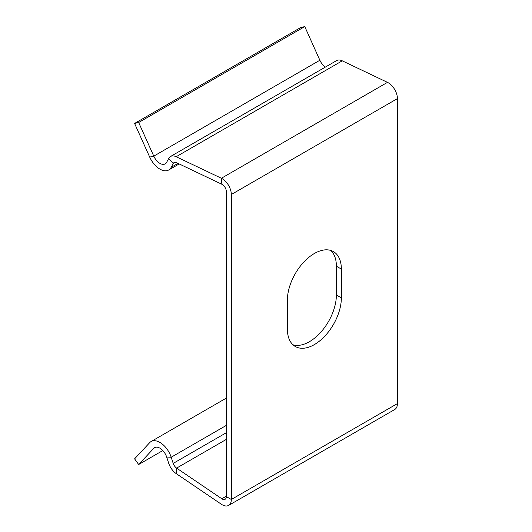 <?xml version="1.0" encoding="UTF-8"?>
<svg xmlns="http://www.w3.org/2000/svg" width="532" height="532" viewBox="0 0 532 532"><rect width="100%" height="100%" fill="white"/><g stroke="black" fill="none" stroke-linecap="round" stroke-linejoin="round"><path stroke-width="0.8" d="M304.763 26.6L138.666 122.493L153.781 156.142A10.574 6.105 60 0 0 165.186 163.883A10.574 6.105 60 0 0 166.676 162.287L168.691 158.456A12.921 7.461 -120 0 1 170.513 156.501A12.921 7.461 -120 0 1 176.172 156.727L221.392 178.26A12.921 7.461 -120 0 1 231.32 194.506L231.32 499.488A12.921 7.461 60 0 1 228.647 505.4A12.921 7.461 60 0 1 221.392 504.263L176.172 473.586A12.921 7.461 60 0 1 168.691 463.219L166.676 457.061A10.574 6.105 -120 0 0 154.619 447.638A10.574 6.105 -120 0 0 153.781 448.31L138.666 464.509L134.583 458.85L149.698 442.651A17.616 10.175 -120 0 1 151.095 441.54A17.616 10.175 -120 0 1 171.191 457.234L173.206 463.392A5.872 3.391 60 0 0 176.611 468.107L221.824 498.777A5.872 3.391 60 0 0 225.122 499.295A5.872 3.391 60 0 0 226.339 496.609L226.339 191.626A5.872 3.391 -120 0 0 221.824 184.245L176.611 162.706A5.872 3.391 -120 0 0 174.037 162.606A5.872 3.391 -120 0 0 173.206 163.49L171.191 167.321A17.616 10.175 60 0 1 168.71 169.981A17.616 10.175 60 0 1 149.698 157.086L134.583 123.437L300.68 27.544L304.763 26.6L319.872 60.249A10.574 6.105 60 0 0 325.391 67.085M228.647 505.4L394.737 409.507A12.921 7.461 60 0 0 397.417 403.595L397.417 98.613A12.921 7.461 -120 0 0 387.482 82.367L342.269 60.828A12.921 7.461 -120 0 0 336.603 60.608L170.513 156.501M341.358 269.079A38.171 22.038 -60 0 0 333.451 251.609A38.171 22.038 -60 0 0 304.038 261.83A38.171 22.038 -60 0 0 287.38 300.248L287.38 329.015A38.171 22.038 -60 0 0 295.287 346.492A38.171 22.038 -60 0 0 324.7 336.264A38.171 22.038 -60 0 0 341.358 297.847L341.358 269.079L336.377 266.206L336.377 294.974A38.171 22.038 -60 0 1 321.321 331.616A38.171 22.038 -60 0 1 292.952 344.769M330.798 250.452A38.171 22.038 -60 0 1 336.377 266.206M162.839 450.551L138.666 464.509M138.666 122.493L134.583 123.437M397.417 403.595L231.32 499.488L226.339 496.609M231.32 194.506L397.417 98.613M341.358 297.847L336.377 294.974M226.339 496.17L221.824 498.777M226.339 439.392L176.611 468.107L176.172 473.586M226.339 432.716L173.206 463.392M226.339 425.394L171.191 457.234L166.676 457.061M155.617 447.252L153.781 448.31M387.482 82.367L221.392 178.26L221.824 184.245M176.172 156.727L342.269 60.828M168.691 158.456L173.206 163.49L175.214 162.333M171.191 167.321L178.02 163.377M149.698 157.086L153.781 156.142L319.872 60.249M226.339 398.096L151.095 441.54M168.71 169.981L179.184 163.936"/></g></svg>
